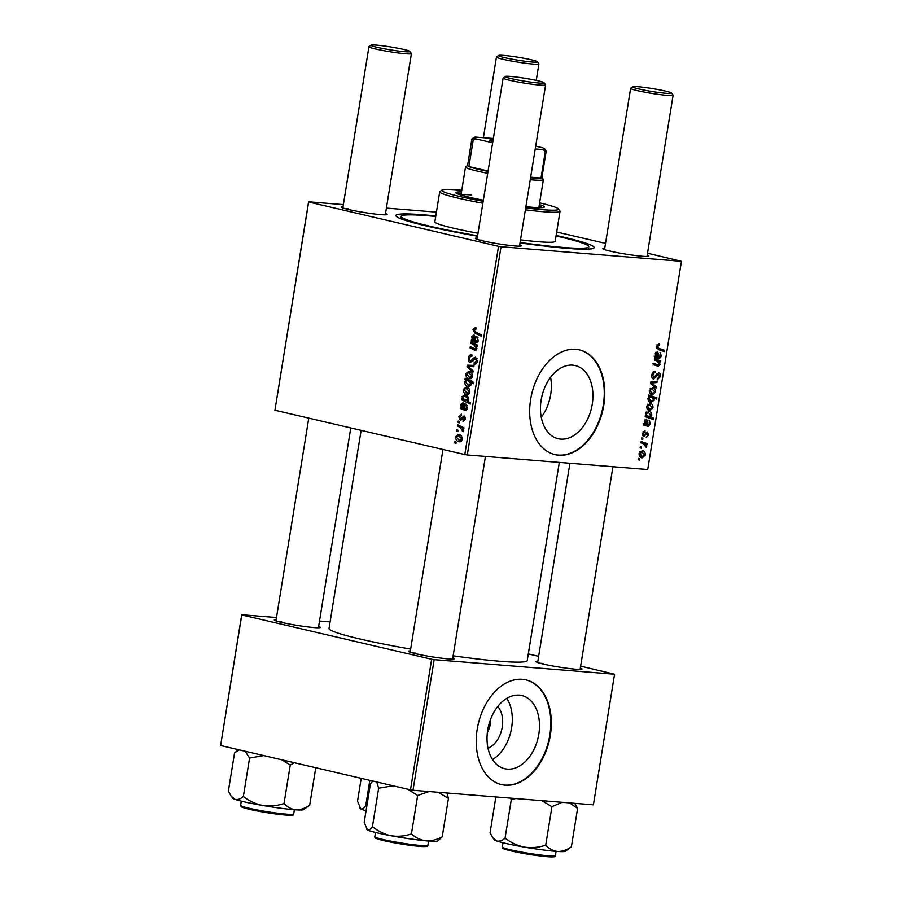 <?xml version="1.0" encoding="UTF-8"?>
<svg xmlns="http://www.w3.org/2000/svg" width="902" height="902" viewBox="0 0 902 902"><rect width="100%" height="100%" fill="white"/><g stroke="black" fill="none" stroke-linecap="round" stroke-linejoin="round"><path stroke-width="1.35" d="M497.769 706.48A23.802 16.146 -76.9 0 1 501.794 729.447A23.802 16.146 -76.9 0 1 488.016 748.254M487.407 732.266A12.549 8.513 103.1 0 0 490.136 720.551M507.274 769.113A37.568 25.482 103.1 0 0 538.483 736.055A37.568 25.482 103.1 0 0 521.807 695.532A37.568 25.482 103.1 0 0 519.259 695.138A37.568 25.482 103.1 0 0 488.05 728.196A37.568 25.482 103.1 0 0 504.725 768.718A37.568 25.482 103.1 0 0 507.274 769.113M492.526 759.552A37.568 25.482 103.1 0 0 506.811 698.351M505.199 785.18A53.782 36.475 103.1 0 0 549.87 737.881A53.782 36.475 103.1 0 0 526.001 679.871A53.782 36.475 103.1 0 0 522.348 679.307A53.782 36.475 103.1 0 0 477.688 726.617A53.782 36.475 103.1 0 0 501.557 784.616A53.782 36.475 103.1 0 0 505.199 785.18M501.298 784.548A53.782 36.475 103.1 0 0 504.692 785.067A53.782 36.475 103.1 0 0 549.318 737.949A53.782 36.475 103.1 0 0 525.742 679.815M541.268 417.276A37.568 25.482 103.1 0 0 550.592 377.295M572.702 365.152A37.568 25.482 -76.9 0 1 575.25 365.547A37.568 25.482 -76.9 0 1 591.926 406.069A37.568 25.482 -76.9 0 1 560.717 439.116A37.568 25.482 -76.9 0 1 558.169 438.722A37.568 25.482 -76.9 0 1 541.493 398.199A37.568 25.482 -76.9 0 1 572.702 365.152M558.654 455.194A53.782 36.475 103.1 0 0 603.314 407.884A53.782 36.475 103.1 0 0 579.456 349.886A53.782 36.475 103.1 0 0 575.803 349.311A53.782 36.475 103.1 0 0 531.143 396.621A53.782 36.475 103.1 0 0 555.001 454.619A53.782 36.475 103.1 0 0 558.654 455.194M554.741 454.563A53.782 36.475 103.1 0 0 558.135 455.07A53.782 36.475 103.1 0 0 602.761 407.952A53.782 36.475 103.1 0 0 579.197 349.829M452.815 657.783A23.305 1.736 -170.8 0 1 454.394 658.843A23.305 1.736 -170.8 0 1 448.159 658.888A23.305 1.736 -170.8 0 1 423.624 655.382A23.305 1.736 -170.8 0 1 408.516 651.413A23.305 1.736 -170.8 0 1 410.354 650.906M580.324 668.089A23.305 1.736 -170.8 0 1 581.903 669.149A23.305 1.736 -170.8 0 1 575.656 669.205A23.305 1.736 -170.8 0 1 551.122 665.687A23.305 1.736 -170.8 0 1 536.025 661.718A23.305 1.736 -170.8 0 1 537.851 661.211M318.632 626.45A23.305 1.736 -170.8 0 1 320.21 627.51A23.305 1.736 -170.8 0 1 313.964 627.567A23.305 1.736 -170.8 0 1 289.429 624.049A23.305 1.736 -170.8 0 1 274.321 620.08A23.305 1.736 -170.8 0 1 276.159 619.573M647.208 255.165A23.305 1.736 -170.8 0 1 648.786 256.224A23.305 1.736 -170.8 0 1 642.54 256.269A23.305 1.736 -170.8 0 1 618.005 252.763A23.305 1.736 -170.8 0 1 602.897 248.794A23.305 1.736 -170.8 0 1 604.735 248.287M519.699 244.848A23.305 1.736 -170.8 0 1 521.277 245.908A23.305 1.736 -170.8 0 1 515.042 245.964A23.305 1.736 -170.8 0 1 490.496 242.458A23.305 1.736 -170.8 0 1 475.399 238.478A23.305 1.736 -170.8 0 1 477.237 237.97M385.504 213.526A23.305 1.736 -170.8 0 1 387.082 214.586A23.305 1.736 -170.8 0 1 380.847 214.631A23.305 1.736 -170.8 0 1 356.313 211.124A23.305 1.736 -170.8 0 1 341.204 207.156A23.305 1.736 -170.8 0 1 343.042 206.648M477.519 236.177A100.381 7.453 -170.8 0 1 396.102 216.108A100.381 7.453 -170.8 0 1 423.173 214.789A100.381 7.453 -170.8 0 1 435.801 215.973M556.128 235.456A100.381 7.453 -170.8 0 1 593.741 248.118A100.381 7.453 -170.8 0 1 566.862 248.332A100.381 7.453 -170.8 0 1 520.014 242.897M361.127 430.355L329.038 628.435A100.381 7.453 9.2 0 0 410.647 649.102M453.142 655.822A100.381 7.453 9.2 0 0 499.979 661.267A100.381 7.453 9.2 0 0 527.23 660.535L559.319 462.399M467.304 454.958L464.801 454.563L498.524 246.336L501.027 246.731L467.304 454.958L647.715 469.547L681.438 261.321L647.523 253.214M605.524 243.405L556.681 232.006M464.801 454.563L274.93 410.241L308.597 201.811L343.369 204.619M386.383 208.091L436.421 212.139M461.565 415.518L459.637 416.972L460.358 418.9L464.045 415.923L465.466 419.058L463.019 421.516L463.109 420.197L464.665 418.799L463.436 417.243L461.52 419.825L460.223 420.197L458.825 416.724L461.531 414.176L461.565 415.484M460.358 418.9L462.252 418.866M465.409 417.355L463.436 417.243M465.229 409.046L466.469 407.648L465.849 404.028L467.27 407.952L465.105 410.387L460.291 408.437L460.505 407.106L461.339 407.163L460.821 404.4L463.076 402.551L464.609 406.464L464.485 408.685L466.909 409.192L465.488 409.068M460.505 407.106L462.196 407.23L460.505 407.106M464.609 408.764L460.291 408.437M467.642 394.467L466.627 394.388C464.429 393.96 463.301 392.302 463.245 389.438L466.345 386.992C468.645 387.409 469.807 389.078 469.852 392.032C469.277 394.027 468.206 394.817 466.627 394.388L467.146 394.467M476.064 328.869L473.978 329.884L475.399 331.97L481.51 334.935L481.307 336.232L474.971 333.165L472.941 329.557L475.331 327.494L476.132 327.798L476.042 329.117L475.072 328.779L476.064 328.858M466.131 379.934L465.004 379.37L465.184 378.231L473.821 382.414L473.618 383.711L470.596 382.234L471.058 384.534L468.025 386.383C465.906 386.011 464.722 384.477 464.485 381.794L466.131 379.934L469.209 380.182M468.612 386.484L469.175 386.484M470.122 366.55L468.149 366.359L473.144 370.947L472.919 372.334L467.044 366.731L467.304 365.152L474.035 365.445L473.821 366.742L469.897 366.528M474.317 362.897L476.346 360.901L475.41 358.477L470.325 362.615C468.679 361.995 468.014 360.496 468.318 358.128C468.837 355.557 470.055 354.52 471.971 355.016L471.881 356.324L470.506 356.335L469.356 358.455L470.449 361.319L473.358 358.173L475.557 357.181L477.383 361.195C476.921 363.405 475.861 364.408 474.193 364.194L474.114 362.841L476.696 363.1L474.723 362.92M471.363 354.914L471.971 355.016M471.881 356.267L470.506 356.335M470.449 361.319L472.907 361.296M477.192 358.624L474.531 358.77M455.95 443.48L454.709 442.882L454.924 441.597L456.164 442.172L455.95 443.48M498.524 246.336L308.653 202.003L274.93 410.241M470.19 378.75L469.175 378.671C466.977 378.231 465.849 376.585 465.793 373.721L468.893 371.274C471.182 371.68 472.355 373.36 472.389 376.303C471.825 378.31 470.754 379.088 469.175 378.671L469.694 378.75M476.2 341.351L477.44 339.953L476.808 336.333L478.229 340.257L476.064 342.681L471.261 340.73L471.475 339.411L472.31 339.468L471.791 336.694L474.046 334.845L475.568 338.757L475.455 340.99L477.88 341.497M471.475 339.411L473.155 339.535L471.475 339.411M475.568 341.069L471.261 340.73M475.151 348.973L476.109 348.161L473.764 344.688L470.844 343.279L471.058 341.982L477.338 345.015L477.124 346.323L476.076 345.816L476.854 348.77L474.959 350.28L470.089 347.924L470.303 346.627L475.41 348.995M461.677 399.902L461.88 398.605L462.749 399.045L462.083 396.621L465.128 394.873C467.225 395.234 468.409 396.733 468.657 399.372L467.247 401.142L470.528 402.788L470.314 404.085L461.677 399.902L465.173 400.184M464.507 394.76L465.128 394.873M459.986 441.788L458.971 441.709C456.762 441.281 455.634 439.635 455.578 436.771L458.678 434.324C460.978 434.73 462.14 436.41 462.185 439.353C461.61 441.349 460.539 442.138 458.971 441.709L459.49 441.8M457.866 431.607L456.637 431.009L456.84 429.724L458.081 430.299L457.866 431.607M459.941 427.322L457.438 426.06L457.641 424.763L463.932 427.807L463.718 429.104L462.422 428.461L463.177 431.708L459.941 427.322L463.549 427.616M459.276 422.948L458.036 422.35L458.25 421.065L459.49 421.629L459.276 422.948M641.525 439.139L641.728 437.853L642.9 438.225L642.686 439.533L641.525 439.139M640.116 447.798L640.33 446.524L641.502 446.885L641.288 448.204L640.116 447.798M647.298 431.968L648.628 434.798L646.26 437.571L647.861 434.685L647.219 433.264L643.622 436.715L642.314 433.535L645.031 430.649L644.93 431.945L643.081 433.659L643.757 435.418L647.535 432.002M642.269 435.08L643.757 435.418M647.32 433.276L645.764 432.926L647.32 433.276M648.482 411.267C650.477 411.301 651.594 412.586 651.808 415.123L650.455 417.062L653.555 418.178L653.352 419.475L645.156 416.701L645.37 415.394L646.193 415.698L645.573 413.42L649.113 411.357M658.708 372.921C660.14 373.202 660.715 374.409 660.411 376.562L657.175 379.945L657.287 378.66L659.418 376.438L658.55 374.206L653.691 379.02C652.123 378.648 651.503 377.295 651.808 374.939C652.326 372.357 653.488 371.162 655.314 371.342L655.213 372.639L653.905 372.864L652.789 375.108L653.815 377.724L656.611 374.229L659.012 372.966M658.697 374.229L656.915 373.823L658.697 374.229M652.247 387.68C654.435 387.725 655.528 389.19 655.551 392.054L652.462 394.839C650.376 394.749 649.316 393.317 649.282 390.532L652.89 387.77M654.333 360.067L654.536 358.77L660.501 360.789L660.287 362.085L659.294 361.747L660.005 364.521L658.189 366.28L653.578 364.724L653.781 363.416L658.381 364.972L659.294 364.047L657.096 361.003L654.333 360.067M653.713 363.856L658.381 364.972M658.731 343.989L659.486 344.169L659.385 345.466L657.423 346.526L658.753 348.341L664.548 350.314L664.346 351.622L658.336 349.581L656.431 346.368L658.731 343.989L659.486 344.169L658.742 343.989M659.385 345.466L656.949 344.891M501.027 246.731L681.438 261.321M657.434 351.363L658.866 354.948L658.731 357.147L659.441 357.384L660.625 355.828L660.061 352.389L661.38 356.008L659.306 358.703L654.739 357.53L654.953 356.2L655.743 356.132L655.28 353.505L657.705 351.408M654.942 356.256L659.441 357.384M656.735 357.778L655.912 357.496M650.116 402.269L651.312 402.551C649.293 402.506 648.177 401.187 647.974 398.605L649.564 396.542L648.482 396.158L648.662 395.02L656.859 397.805L656.656 399.101L653.792 398.109L654.209 400.285L650.692 402.461M650.534 383.519L650.782 381.952L657.186 381.219L656.983 382.504L651.582 382.989L656.295 386.721L656.07 388.097L650.534 383.519M649.699 403.397C651.887 403.453 652.98 404.908 653.003 407.783L649.925 410.568C647.828 410.478 646.768 409.034 646.734 406.25L650.342 403.498M646.475 419.058L647.895 422.655L647.771 424.842L648.47 425.079L649.666 423.523L649.102 420.084L650.421 423.703L648.335 426.398L643.78 425.225L643.994 423.895L644.783 423.827L644.31 421.211L646.734 419.103M643.983 423.963L648.47 425.079M645.776 425.473L644.953 425.203M642.032 450.718C644.22 450.774 645.325 452.24 645.336 455.104L642.258 457.889C640.161 457.799 639.101 456.367 639.067 453.582L642.675 450.82M640.916 442.859L641.13 441.552L647.095 443.57L646.881 444.878L645.652 444.449L646.339 447.493L643.295 443.705L640.916 442.859M638.199 459.67L638.402 458.396L639.574 458.757L639.371 460.076L638.199 459.67M413.003 790.242L410.5 789.848L431.652 659.261L434.155 659.655L413.003 790.242L593.403 804.832L614.555 674.245L580.64 666.138M538.641 656.34L528.301 653.927M431.652 659.261L241.781 614.938L220.629 745.526L241.713 614.736L276.486 617.543M319.511 621.027L330.098 621.884M410.5 789.848L220.629 745.526M434.155 659.655L614.555 674.245M415.799 653.172A21.513 1.601 9.2 0 0 412.71 652.992M543.297 663.477A21.513 1.601 9.2 0 0 540.219 663.297M281.604 621.839A21.513 1.601 9.2 0 0 278.515 621.658M348.488 208.914A21.513 1.601 9.2 0 0 345.398 208.734M482.683 240.236A21.513 1.601 9.2 0 0 479.593 240.067M610.18 250.553A21.513 1.601 9.2 0 0 607.091 250.373M656.442 346.3L657.423 346.526M656.577 348.149L664.548 350.314M659.418 349.119L659.294 349.908M654.931 356.335L659.091 357.305M660.625 355.828L661.38 356.008M655.675 356.515L654.987 357.282M655.991 353.979L657.986 356.865L657.231 352.648L655.247 353.798M655.055 356.177L657.986 356.865M655.72 352.299L657.378 352.671L655.731 352.287M654.457 359.278L660.501 360.789M655.371 359.594L655.235 360.372M658.144 361.488L659.294 361.747M659.227 364.329L660.005 364.521M654.875 363.314L653.059 365.084M648.583 395.538L656.859 397.805M651.729 396.598L651.616 397.297M652.586 397.827L653.792 398.109M653.431 400.105L654.209 400.285M652.033 397.489L650.669 397.083L648.763 398.56L651.503 401.266L653.51 399.8L652.033 397.489L649.192 396.722L651.188 397.162M648.256 400.544L651.503 401.266M648.019 398.38L648.763 398.56M649.158 396.733L650.669 397.083M654.784 391.885L655.551 392.054M654.784 391.942L652.135 388.965L650.06 390.6L652.676 393.565L654.784 391.942M650.218 388.48L652.631 389.044L650.184 388.514M649.564 392.866L652.676 393.565M649.305 390.431L650.06 390.6M653.341 381.659L656.983 382.504M650.646 382.775L651.582 382.989M653.657 386.101L656.295 386.721M652.631 372.571L653.905 372.864M651.819 374.871L652.789 375.108M659.441 376.337L660.411 376.562M656.521 374.353L657.716 374.623M652.236 407.603L653.003 407.783M652.236 407.659L649.587 404.682L647.512 406.328L650.128 409.282L652.236 407.659M647.67 404.197L650.094 404.761L647.647 404.231M647.016 408.583L650.128 409.282M646.757 406.148L647.512 406.328M645.347 415.495L646.193 415.698M651.041 414.943L651.808 415.123M645.516 415.754L650.455 417.062M645.325 415.867L653.555 418.178M648.425 416.972L648.301 417.761M651.018 415.145L648.459 412.564L646.283 413.905L646.802 415.461L649.169 416.555L651.018 415.145M646.238 412.022L648.2 412.541M645.313 415.698L649.169 416.555M645.911 415.247L646.802 415.461M645.539 413.736L646.283 413.905M645.798 412.688L646.835 412.936M643.972 424.03L648.132 425M649.666 423.523L650.421 423.703M644.716 424.211L644.017 424.977M645.02 421.674L647.027 424.56L646.272 420.343L644.276 421.493M644.084 423.872L647.027 424.56M644.761 419.994L646.407 420.366L644.761 419.982M643.081 431.506L644.93 431.945M642.325 433.479L643.081 433.659M642.269 435.068L643.554 435.373M647.861 434.629L648.628 434.798M645.652 433.107L646.7 433.355M642.393 435.576L644.851 436.151M644.58 454.924L645.336 455.104M644.569 454.991L641.931 452.015L639.845 453.65L642.472 456.604L644.569 454.991M640.003 451.519L642.427 452.094L639.98 451.552M639.349 455.916L642.472 456.604M639.09 453.469L639.845 453.65M640.307 446.614L641.502 446.885M641.051 442.07L647.095 443.57M641.953 442.375L641.829 443.186M644.287 444.122L645.652 444.449M645.719 446.411L646.7 446.637M641.717 437.944L642.9 438.225M638.39 458.475L639.574 458.757M456.029 442.983L454.709 442.882M469.401 358.218L468.318 358.128M472.772 361.499L470.799 361.341M477.124 358.477L473.358 358.173M475.027 364.228L474.001 364.137M477.417 360.992L476.346 360.901M468.758 366.866L467.044 366.731M471.994 366.64L472.174 365.547L467.304 365.152M472.174 365.547L474.001 365.626M471.216 366.607L468.149 366.359M466.638 373.789L465.793 373.721M472.422 376.134L468.363 372.515L471.419 372.763M471.453 372.797L468.781 372.582L466.605 373.924L469.39 377.386L471.926 377.622M469.39 377.386L471.588 376.066M468.037 379.618L465.004 379.37M473.809 382.493L470.596 382.234M470.81 380.96L467.304 380.678L464.485 381.794M472.107 381.591L466.909 380.61L471.791 381.005M471.103 383.993L468.747 381.309M465.319 381.873L468.217 385.098L470.799 385.346M468.217 385.098L470.314 383.925M478.455 333.447L474.971 333.165M474.035 329.647L472.941 329.557M472.682 336.773L471.791 336.694M477.88 341.486L476.459 341.373M478.263 340.02L477.44 339.953M477.992 337.709L476.481 337.585M477.226 342.388L474.892 342.196M478.229 341.711L477.023 341.182M472.535 337.292L474.666 340.584L473.64 336.108L475.478 336.254L473.832 336.13L472.535 337.292M475.422 340.64L474.666 340.584M474.317 343.561L470.844 343.279M477.192 345.906L476.076 345.816M473.449 348.195L470.089 347.924M476.887 348.228L476.109 348.161M464.09 389.506L463.245 389.438M469.874 391.851L465.827 388.232L468.871 388.48M468.905 388.514L466.233 388.3L464.056 389.641L466.841 393.103L469.378 393.34M466.841 393.103L469.04 391.784M463.572 399.112L462.749 399.045M463.019 396.688L462.083 396.621M467.766 400.883L467.022 400.533M468.668 399.327L465.116 396.203L463.402 396.316L462.827 397.23L463.391 398.909L468.082 400.612M467.698 396.418L465.116 396.203M465.894 400.409L467.834 399.259M467.653 396.361L463.402 396.316M461.723 404.468L460.821 404.4M467.304 407.715L466.469 407.648M467.022 405.404L465.522 405.28M466.255 410.083L463.932 409.891M467.27 409.418L466.052 408.888M464.519 403.961L462.873 403.837L461.576 404.987L463.707 408.279L462.681 403.803L464.519 403.949M464.451 408.347L463.707 408.279M462.14 419.035L460.572 418.911M465.5 418.866L464.665 418.799M459.67 416.792L458.825 416.724M456.423 436.839L455.578 436.771M462.207 439.173L458.16 435.553L461.204 435.801M461.238 435.846L458.566 435.621L456.401 436.963L459.174 440.424L461.711 440.672M459.174 440.424L461.373 439.105M457.945 431.122L456.637 431.009M460.922 426.342L457.438 426.06M463.808 428.574L462.422 428.461M463.515 431.055L462.241 430.953M463.56 430.434L462.546 430.355M459.355 422.452L458.036 422.35M525.686 207.911A59.16 4.397 9.2 0 0 542.497 209.681L534.863 208.215L542.497 209.681A59.16 4.397 9.2 0 0 558.439 208.903A59.16 4.397 9.2 0 0 539.61 202.871M461.723 190.446L457.821 189.916A59.16 4.397 9.2 0 0 441.98 190.04A59.16 4.397 9.2 0 0 483.168 201.315M525.877 206.682A44.818 3.326 9.2 0 0 532.236 207.28A44.818 3.326 9.2 0 0 544.402 206.964A44.818 3.326 9.2 0 0 539.34 204.54M542.632 207.584A44.818 3.326 9.2 0 0 539.058 206.31M558.439 208.903L559.928 210.944A60.953 4.521 -170.8 0 1 560.041 211.305A60.953 4.521 -170.8 0 1 543.489 211.745A60.953 4.521 -170.8 0 1 525.37 209.816M482.863 203.221A60.953 4.521 -170.8 0 1 439.714 191.822A60.953 4.521 -170.8 0 1 439.928 191.506L441.98 190.04M439.714 191.822L434.854 221.813A60.953 4.521 9.2 0 0 478.004 233.223M520.51 239.819A60.953 4.521 9.2 0 0 538.629 241.747A60.953 4.521 9.2 0 0 555.181 241.308L560.041 211.305M435.711 216.469A95.003 7.058 9.2 0 0 427.018 215.691A95.003 7.058 9.2 0 0 401.232 216.367A95.003 7.058 9.2 0 0 477.586 235.772M520.082 242.48A95.003 7.058 9.2 0 0 563.006 247.43A95.003 7.058 9.2 0 0 588.803 246.753A95.003 7.058 9.2 0 0 556.049 235.963M461.057 195.08A39.44 2.931 -170.8 0 1 471.645 194.967M461.486 191.934A44.818 3.326 9.2 0 0 455.916 192.633A44.818 3.326 9.2 0 0 483.348 200.21M461.756 190.254A59.16 4.397 9.2 0 0 457.821 189.916L461.621 191.089M461.193 193.693A44.818 3.326 9.2 0 0 457.404 193.772M366.494 829.039L366.776 829.434A36.08 2.683 -170.8 0 0 367.43 829.919A36.08 2.683 9.2 0 0 375.66 832.501A36.08 2.683 9.2 0 0 391.051 835.748C384.229 834.26 378.028 831.216 372.436 826.615C370.598 829.366 368.929 830.471 367.43 829.919L364.205 822.229L370.429 783.804L372.864 781.064M376.743 781.966L378.648 788.201L372.436 826.615M378.648 788.201L393.08 785.777M411.436 833.899C404.806 836.199 398.007 836.819 391.051 835.748A36.08 2.683 9.2 0 0 425.947 840.833C420.535 840.1 415.698 837.789 411.436 833.899L417.66 795.474L429.059 791.539M407.715 789.194L417.66 795.474M442.228 836.774C436.839 839.762 431.415 841.115 425.947 840.833A36.08 2.683 9.2 0 0 437.808 840.946L442.228 836.774L448.452 798.349L446.952 792.993M438.169 792.283L448.452 798.349M492.785 837.676L494.285 839.751A36.08 2.683 -170.8 0 0 496.664 840.957A36.08 2.683 9.2 0 0 507.612 843.844A36.08 2.683 9.2 0 0 524.502 847.125C517.398 845.681 510.915 842.682 505.064 838.127C502.166 840.732 499.37 841.667 496.664 840.957L492.785 837.676L490.057 832.794L495.863 796.94M510.532 798.135L511.287 799.702L505.064 838.127M511.287 799.702L515.561 798.541M545.721 845.14C538.832 847.485 531.763 848.151 524.502 847.125A36.08 2.683 9.2 0 0 557.662 851.477C553.163 850.958 549.183 848.85 545.721 845.14L551.945 806.726L562.014 802.295M541.876 800.66L551.945 806.726M571.383 846.831C566.806 850.011 562.228 851.556 557.662 851.477A36.08 2.683 9.2 0 0 565.317 851.251L571.383 846.831L577.607 808.406L574.743 803.321M569.579 802.904L577.607 808.406M245.152 751.242L249.583 758.063L263.677 755.572M315.756 767.726L309.69 805.193C305.101 808.372 300.535 809.917 295.969 809.838C291.47 809.319 287.479 807.211 284.029 803.502C277.139 805.847 270.07 806.512 262.809 805.497C255.694 804.054 249.211 801.044 243.36 796.489C240.473 799.093 237.677 800.04 234.971 799.319L231.081 796.049L228.364 791.155L234.588 752.73L239.368 749.9M231.081 796.049L232.592 798.112A36.08 2.683 9.2 0 0 234.971 799.319A36.08 2.683 9.2 0 0 262.809 805.497A36.08 2.683 9.2 0 0 295.969 809.838A36.08 2.683 -170.8 0 0 303.613 809.613L309.69 805.193M249.583 758.063L243.36 796.489M281.785 759.8L290.252 765.088L284.029 803.502M290.252 765.088L294.345 762.731M361.217 778.347L357.519 801.202L360.744 808.902A36.08 2.683 9.2 0 0 366.065 810.729M369.831 780.354L365.738 805.599C363.901 808.35 362.243 809.455 360.744 808.902A36.08 2.683 9.2 0 1 360.09 808.418L359.797 808.023M366.776 806.388L365.738 805.599M510.543 76.433A19.72 1.466 9.2 0 0 505.255 76.467A19.72 1.466 9.2 0 0 516.654 79.782A19.72 1.466 9.2 0 0 538.765 83.018A19.72 1.466 9.2 0 0 544.086 82.758A19.72 1.466 9.2 0 0 531.301 79.399A19.72 1.466 9.2 0 0 510.543 76.433M544.086 82.758L545.563 84.799A21.513 1.601 -170.8 0 1 545.609 84.923A21.513 1.601 -170.8 0 1 539.768 85.081A21.513 1.601 -170.8 0 1 516.372 81.699A21.513 1.601 -170.8 0 1 503.136 78.046A21.513 1.601 -170.8 0 1 503.215 77.944L505.255 76.467M376.348 45.1A19.72 1.466 9.2 0 0 371.072 45.145A19.72 1.466 9.2 0 0 382.471 48.46A19.72 1.466 9.2 0 0 404.57 51.685A19.72 1.466 9.2 0 0 409.891 51.425A19.72 1.466 9.2 0 0 397.117 48.077A19.72 1.466 9.2 0 0 376.348 45.1M409.891 51.425L411.368 53.466A21.513 1.601 -170.8 0 1 411.413 53.601A21.513 1.601 -170.8 0 1 405.573 53.748A21.513 1.601 -170.8 0 1 382.177 50.365A21.513 1.601 -170.8 0 1 368.941 46.724A21.513 1.601 -170.8 0 1 369.019 46.611L371.072 45.145M666.274 93.323A19.72 1.466 9.2 0 0 671.584 93.064A19.72 1.466 9.2 0 0 658.81 89.704A19.72 1.466 9.2 0 0 638.041 86.739A19.72 1.466 9.2 0 0 632.764 86.784A19.72 1.466 9.2 0 0 644.163 90.099A19.72 1.466 9.2 0 0 666.274 93.323M671.584 93.064L673.061 95.105A21.513 1.601 -170.8 0 1 673.106 95.229A21.513 1.601 -170.8 0 1 667.266 95.386A21.513 1.601 -170.8 0 1 643.881 92.004A21.513 1.601 -170.8 0 1 630.633 88.351A21.513 1.601 -170.8 0 1 630.712 88.249L632.764 86.784M532.079 62.001A19.72 1.466 9.2 0 0 537.389 61.742A19.72 1.466 9.2 0 0 524.614 58.382A19.72 1.466 9.2 0 0 503.857 55.405A19.72 1.466 9.2 0 0 498.569 55.45A19.72 1.466 9.2 0 0 509.968 58.765A19.72 1.466 9.2 0 0 532.079 62.001M537.389 61.742L538.877 63.783A21.513 1.601 -170.8 0 1 538.911 63.907A21.513 1.601 -170.8 0 1 533.071 64.065A21.513 1.601 -170.8 0 1 509.686 60.682A21.513 1.601 -170.8 0 1 496.45 57.029A21.513 1.601 -170.8 0 1 496.517 56.916L498.569 55.45M487.7 173.308A39.44 2.931 -170.8 0 1 477.632 171.155A39.44 2.931 -170.8 0 1 465.522 167.017A39.44 2.931 -170.8 0 1 465.657 166.825L467.586 165.438M493.338 138.513L475.591 137.081A35.855 2.661 9.2 0 0 474.046 137.42A35.855 2.661 9.2 0 0 476.177 138.942L473.2 140.081A37.647 2.796 -170.8 0 1 471.859 139.077L467.574 165.54A37.647 2.796 9.2 0 0 468.916 166.554A37.647 2.796 9.2 0 0 479.131 169.497A37.647 2.796 9.2 0 0 488.016 171.403M530.658 177.187L541.008 178.021A37.647 2.796 9.2 0 0 541.888 177.581L546.184 151.108A37.647 2.796 -170.8 0 1 545.293 151.547L543.027 149.574A35.855 2.661 9.2 0 0 544.628 148.853A35.855 2.661 9.2 0 0 542.429 147.714L535.687 146.135M530.568 177.762A37.647 2.796 9.2 0 0 541.008 178.021L545.293 151.547M473.2 140.081L468.916 166.554L488.072 171.019M541.91 177.48L543.308 179.397A39.44 2.931 -170.8 0 1 543.376 179.633A39.44 2.931 -170.8 0 1 530.252 179.701M476.177 138.942L492.65 142.787M535.236 148.943L543.027 149.574M492.853 141.501A19.9 1.477 -170.8 0 1 489.696 140.261A19.9 1.477 -170.8 0 1 493.123 139.878M471.859 139.077A37.647 2.796 -170.8 0 1 471.994 138.885L474.046 137.42M544.628 148.853L546.105 150.893A37.647 2.796 -170.8 0 1 546.184 151.108M492.92 141.084A18.818 1.398 9.2 0 0 491.522 141.095M656.464 347.811L658.753 348.341M658.065 354.768L658.866 354.948M650.737 382.245L653.454 382.876M650.545 383.451L652.947 384.015M655.303 376.495L656.464 376.765M647.106 422.463L647.895 422.655M645.054 434.144L645.979 434.358M473.888 359.684L472.456 359.571M470.923 381.016L467.54 380.734M477.789 341.678L473.358 341.317M475.546 338.994L474.7 338.927M476.245 350.021L473.877 349.829M477.237 344.97L473.764 344.688M466.819 409.373L462.388 409.023M464.575 406.689L463.729 406.622M462.94 417.761L461.79 417.671M427.898 845.298C425.507 846.2 432.058 846.831 419.329 846.347C406.588 845.084 394.151 843.054 382.02 840.258C370.981 836.977 376.54 838.251 374.815 836.695A26.891 1.996 9.2 0 0 381.49 839.131A26.891 1.996 9.2 0 0 410.613 844.385A26.891 1.996 9.2 0 0 427.898 845.298L428.585 841.059M426.195 845.704A25.808 1.917 -170.8 0 1 412.473 845.614A25.808 1.917 -170.8 0 1 382.11 840.269M555.407 855.603C553.005 856.505 559.567 857.137 546.837 856.652C535.957 855.615 524.581 853.833 512.731 851.308C499.697 848.173 503.801 848.331 502.617 848.049L502.313 847.001A26.891 1.996 9.2 0 0 512.291 850.214A26.891 1.996 9.2 0 0 540.23 854.961A26.891 1.996 9.2 0 0 555.407 855.603L556.083 851.364M553.693 856.021A25.808 1.917 -170.8 0 1 541.899 856.145A25.808 1.917 -170.8 0 1 512.787 851.319M250.598 808.575A26.891 1.996 9.2 0 0 278.526 813.322A26.891 1.996 9.2 0 0 293.702 813.965C291.312 814.867 297.874 815.509 285.145 815.013C274.264 813.976 262.888 812.195 251.027 809.669C239.695 806.997 242.029 806.895 241.172 806.647L240.62 805.362A26.891 1.996 9.2 0 0 250.598 808.575M292 814.382A25.808 1.917 -170.8 0 1 280.206 814.517A25.808 1.917 -170.8 0 1 251.094 809.68M658.911 345.331L656.96 344.868M659.272 357.35L654.142 356.155M658.122 364.927L652.992 363.731M648.301 425.056L643.171 423.861M471.306 356.2L471.881 356.245M470.641 361.341L472.761 361.51M475.253 358.455L477.181 358.613M471.802 340.742L475.523 341.046M464.474 396.068L467.619 396.328M460.832 408.437L464.564 408.741M460.482 418.911L462.128 419.047M463.797 417.209L465.398 417.344M401.232 216.367L400.849 218.746M588.803 246.753L588.42 249.132M374.815 836.695L375.503 832.456M502.313 847.001L503 842.772M293.702 813.965L294.39 809.725M240.62 805.362L241.308 801.134M238.669 749.731L235.997 751.648M410.139 652.214L442.972 449.467M477.023 239.289L503.136 78.046M452.612 659.091L485.434 456.423M519.484 246.167L545.609 84.923M368.941 46.724L342.828 207.956M308.788 418.133L275.944 620.892M411.413 53.601L385.301 214.834M350.777 427.943L318.417 627.769M673.106 95.229L646.993 256.472M612.932 466.729L580.11 669.408M630.633 88.351L604.52 249.595M569.917 463.256L537.637 662.53M536.239 80.402L538.911 63.907M483.382 137.713L496.45 57.029M465.522 167.017L460.978 195.058M543.376 179.633L538.832 207.663"/></g></svg>

